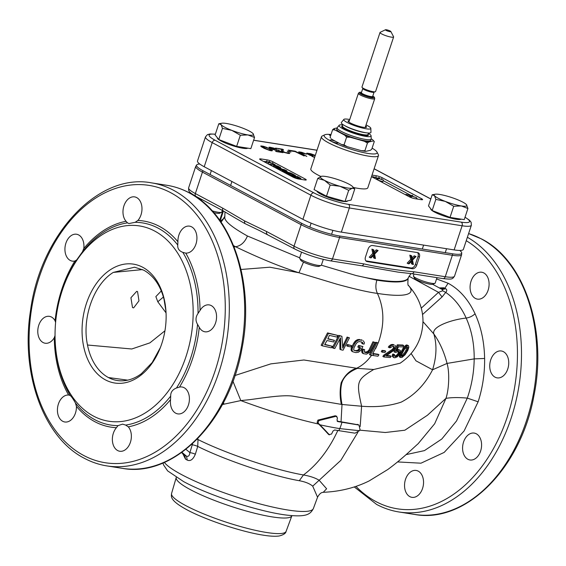 <?xml version="1.0" encoding="UTF-8"?>
<svg xmlns="http://www.w3.org/2000/svg" width="566" height="566" viewBox="0 0 566 566"><rect width="100%" height="100%" fill="white"/><g stroke="black" fill="none" stroke-linecap="round" stroke-linejoin="round"><path stroke-width="0.85" d="M197.081 439.315A4.302 2.476 163.5 0 1 198.015 439.563L197.718 446.418C225.296 460.165 272.02 475.956 299.301 480.718C305.279 481.822 309.751 483.633 312.715 486.159L317.561 497.224L313.373 508.53A79.042 13.28 18.3 0 1 263.056 504.745A79.042 13.28 18.3 0 1 182.408 475.037A79.042 13.28 18.3 0 1 181.799 474.718A79.042 13.28 18.3 0 1 164.373 462.401M187.24 460.087C190.367 461.502 193.07 459.55 195.341 454.236A4.302 0.828 -163.2 0 0 189.879 452.63C189.553 455.588 188.443 456.783 186.547 456.224L187.24 460.087L185.521 459.168L182.74 453.628M181.566 452.581L184.757 455.262L181.53 452.609M181.927 452.326L186.547 456.224L184.757 455.262L185.521 459.168M370.405 355.087L369.442 354.564L375.966 342.274L378.159 342.961L376.864 342.755L370.405 355.087L372.817 355.462A124.909 20.992 18.3 0 0 377.954 356.219L378.944 354.733A125.588 21.105 -161.7 0 1 373.801 353.976L372.676 353.8L378.159 342.961M375.598 348.698L378.484 342.232C384.647 324.573 384.286 308.293 377.402 293.407A103.444 17.383 18.3 0 0 377.458 293.414A103.444 17.383 18.3 0 0 408.56 285.54M241.038 269.473L269.89 267.209L298.961 272.762L336.614 284.125C348.507 287.394 365.99 291.929 377.402 293.407C375.569 289.417 375.392 285.009 376.871 280.17L356 275.5L321.361 265.185M400.141 363.188L373.702 369.492L357.422 368.381L303.928 359.99L270.852 363.86L234.925 375.52M222.417 404.506L240.819 400.579L249.259 399.723C265.829 397.523 284.309 394.537 293.605 396.299L341.319 404.372C339.798 397.106 339.756 389.889 341.199 382.708C344.92 375.046 350.057 370.221 356.594 368.254C362.339 365.586 367.412 361.158 371.812 354.946M333.303 348.217L332.327 347.694L338.765 335.348L341.914 336.31L339.678 335.836L333.303 348.217L334.789 348.529L340.52 337.817L340.888 349.774L343.053 350.205L349.448 337.838L348.005 337.555L342.755 348.175L341.914 336.31M342.77 346.088L347.1 337.067L349.448 337.838M340.888 349.774L339.918 349.257L339.826 339.437M347.609 346.286L346.675 345.784L347.382 344.489L351.613 345.621L348.309 344.984L347.609 346.286L350.906 346.923L351.613 345.621M351.861 351.274L351.274 350.616L351.168 348.352L353.75 343.095L355.54 340.789L358.059 339.48L362.275 340.265L358.964 339.961L356.446 341.27L354.663 343.583L352.109 348.854L352.236 351.125L352.823 351.79L351.861 351.274M362.275 340.265L361.384 339.791M362.714 343.887L361.808 343.399L361.943 342.55L362.848 343.031L362.714 343.887L364.065 344.128L364.433 342.727L363.301 340.746M361.497 341.878L361.943 342.55M353.835 350.248L355.887 350.623L357.945 350.156L359.82 347.382M358.71 347.51L357.783 347.015L358.611 345.444L362.919 346.534L359.53 345.932L358.71 347.51L360.747 347.871L358.894 350.658L356.835 351.125L354.026 350.34L353.651 349.703L354.012 347.793L356.056 343.845L357.599 342.076L359.559 341.553L362.403 342.366L361.568 341.921M364.355 352.087L367.249 351.748L368.975 350.078L372.937 341.779L375.138 342.472L373.836 342.26L369.909 350.573L368.197 352.25L366.195 352.752L364.596 352.201L364.249 351.585L364.645 349.689L363.308 349.463L362.608 351.861L363.4 353.658L362.438 353.149L361.66 351.359L362.382 348.96L364.645 349.689M322.125 345.784L321.141 345.26L327.523 332.886L337.676 335.412L328.45 333.381L322.125 345.784L331.308 347.793L332.292 346.3L324.651 344.63L327.007 340.52L333.65 341.977L334.449 340.385L327.806 338.935L329.362 335.397L337.025 337.081L337.676 335.412M327.926 338.666L334.449 340.385M324.813 344.369L332.292 346.3M375.966 342.274L376.864 342.755M372.81 355.462A48.697 33.592 -81 0 0 373.801 353.976M372.888 353.474A124.067 20.85 18.3 0 0 377.989 354.231L378.944 354.733M399.964 363.301L399.985 363.294C414.864 353.248 422.533 339.048 422.993 320.681C422.738 308.569 418.918 297.185 408.22 285.165L408.235 285.179M382.234 352.158L381.3 351.663L382.022 350.368A125.532 21.098 18.3 0 0 384.767 350.708L385.694 351.196A127.003 21.345 -161.7 0 1 382.949 350.856L382.234 352.158A126.621 21.282 18.3 0 0 384.979 352.498L385.694 351.196M383.691 355.2L384.654 355.71L383.819 356.948L382.849 356.424L383.691 355.2L392.486 349.25L393.596 347.673L393.313 346.243M389.238 347.666L388.318 347.184L388.991 346.116L391.163 344.616L392.556 344.461A126.727 21.296 18.3 0 0 393.278 344.531L394.191 345.012A128.164 21.536 -161.7 0 1 393.469 344.949L391.106 345.578L389.238 347.666A127.803 21.48 18.3 0 0 390.172 347.772L392.726 346.314A128.029 21.515 18.3 0 0 393.455 346.378L394.233 346.732L394.523 348.161L393.42 349.746L384.654 355.71M392.967 350.113L389.783 352.399M386.748 355.505A123.954 20.829 18.3 0 0 390.179 355.773L391.156 356.29A125.482 21.091 -161.7 0 1 386.153 355.865L394.643 349.838L395.875 347.142L395.153 345.38M394.962 352.307L394.014 351.804L397.282 344.821A126.727 21.296 18.3 0 0 402.737 345.005L403.685 345.508A128.164 21.536 -161.7 0 1 398.209 345.31L394.962 352.307A126.933 21.331 18.3 0 0 396.129 352.37L397.997 351.38A127.209 21.381 18.3 0 0 398.959 351.415L399.638 352.222L399.228 353.778L397.523 355.795L395.945 356.516A125.482 21.091 -161.7 0 1 394.983 356.488L394.332 355.696L394.629 354.67A126.183 21.204 -161.7 0 1 393.632 354.62L393.186 356.665L394.141 357.719A124.909 20.992 18.3 0 0 395.096 357.747L397.332 356.792L400.141 353.524L400.657 351.182L399.624 350.092A127.506 21.43 -161.7 0 1 398.662 350.057L396.49 351.047L398.492 346.739A128.029 21.515 18.3 0 0 403.126 346.887L403.685 345.508M396.773 349.788L397.714 349.555A126.055 21.183 18.3 0 0 398.676 349.583L400.282 350.375M393.504 357.443L392.203 356.141L392.663 354.104A124.683 20.956 18.3 0 0 393.66 354.153L394.629 354.67M394.424 355.972A123.954 20.829 18.3 0 0 394.948 355.986L396.533 355.264L397.94 353.764L398.492 351.182M400.466 357.471L399.433 356.913L399.334 355.49L403.24 347.998L405.843 345.232L406.784 344.913L408.461 345.663L406.805 345.748L405.758 346.59L402.879 350.658L400.346 356.028L400.466 357.471L402.101 357.372L405.065 354.804L407.824 350.404L408.836 347.234L408.461 345.663M299.676 257.806L247.434 236.001C244.859 242.213 240.918 245.807 235.619 246.769C259.49 258.23 280.609 266.897 298.961 272.762L303.489 262.108M224.999 211.861L224.787 217.061C224.186 220.903 231.713 227.199 247.377 235.965A96.715 16.251 18.3 0 0 247.434 236.001M235.223 217.995L244.88 223.549L259.78 230.723M196.827 164.727A28.272 4.754 -161.7 0 0 203.159 170.819L301.855 223.393A28.272 4.754 -161.7 0 0 339.784 236.015A2.865 1.974 99 0 1 339.586 237.487L332.49 258.938L363.761 263.876A2.865 1.974 -81 0 1 361.547 265.751L398.11 272.133L411.744 273.668L443.015 278.599A2.865 1.974 -81 0 0 445.258 276.724L452.354 255.273L339.586 237.487A28.654 4.818 -161.7 0 1 301.133 224.695L202.444 172.114A28.654 4.818 -161.7 0 1 195.737 166.347L196.827 164.727A28.272 4.754 -161.7 0 1 199.805 164.055M339.784 236.015L452.552 253.801A28.272 4.754 -161.7 0 0 461.707 252.761A28.272 4.754 -161.7 0 0 459.719 250.441M363.761 263.876C380.019 267.562 396.759 270.201 413.987 271.793A2.865 1.974 99 0 1 411.772 273.675M233.581 245.672L235.619 246.769L234.083 246.91M55.602 322.478L55.079 320.816A13.612 9.381 -81 0 0 49.405 316.344A13.612 9.381 -81 0 0 44.233 317.568A13.612 9.381 -81 0 0 37.788 332.037A13.612 9.381 -81 0 0 45.16 343.229A13.612 9.381 -81 0 0 50.332 342.005A13.612 9.381 -81 0 0 54.294 337.704L55.044 335.475M54.294 337.704A104.342 71.932 -81 0 0 68.599 395.04A13.612 9.381 -81 0 0 58.404 403.997A13.612 9.381 -81 0 0 64.807 421.981A13.612 9.381 -81 0 0 75.455 413.081A13.612 9.381 -81 0 0 76.431 406.381L75.405 402.935C73.205 399.037 71.514 396.589 70.34 395.599L69.024 395.089M116.426 427.691A13.612 9.381 -81 0 0 112.86 443.603A13.612 9.381 -81 0 0 119.744 451.251A13.612 9.381 -81 0 0 128.921 445.64A13.612 9.381 -81 0 0 130.873 432.007A13.612 9.381 -81 0 0 128.291 426.842L125.673 425.08L122.581 424.139L118.004 425.632L116.426 427.691A104.342 71.932 -81 0 1 95.498 422.045A104.342 71.932 -81 0 1 76.431 406.381M170.55 399.638A13.612 9.381 -81 0 0 175.701 413.187A13.612 9.381 -81 0 0 177.788 413.887A13.612 9.381 -81 0 0 188.867 403.466A13.612 9.381 -81 0 0 184.127 387.71A13.612 9.381 -81 0 0 182.033 387.002A13.612 9.381 -81 0 0 179.493 387.094L176.472 388C172.481 389.585 170.557 392.288 170.691 396.108L170.55 399.638A104.342 71.932 -81 0 1 128.291 426.842M199.267 327.318A13.612 9.381 -81 0 0 204.942 331.789A13.612 9.381 -81 0 0 210.113 330.558A13.612 9.381 -81 0 0 216.559 316.09A13.612 9.381 -81 0 0 209.187 304.897A13.612 9.381 -81 0 0 204.015 306.121A13.612 9.381 -81 0 0 200.053 310.43L198.043 313.408C195.518 317.087 195.348 320.731 197.534 324.332L199.267 327.318A104.342 71.932 -81 0 1 179.493 387.094M200.053 310.43A104.342 71.932 -81 0 0 185.747 253.094A13.612 9.381 -81 0 0 195.942 244.13A13.612 9.381 -81 0 0 189.539 226.145A13.612 9.381 -81 0 0 178.891 235.053A13.612 9.381 -81 0 0 177.922 241.753L177.745 245.007C177.427 248.509 179.111 250.957 182.804 252.337L185.273 253.03M137.92 220.443A13.612 9.381 -81 0 0 141.486 204.531A13.612 9.381 -81 0 0 134.602 196.883A13.612 9.381 -81 0 0 125.426 202.487A13.612 9.381 -81 0 0 123.473 216.12A13.612 9.381 -81 0 0 126.055 221.292L127.47 222.855L128.956 223.549L135.14 222.311L137.92 220.443A104.342 71.932 -81 0 1 158.855 226.089A104.342 71.932 -81 0 1 177.922 241.753M83.796 248.495A13.612 9.381 -81 0 0 78.646 234.947A13.612 9.381 -81 0 0 76.559 234.239A13.612 9.381 -81 0 0 65.479 244.661A13.612 9.381 -81 0 0 70.226 260.424A13.612 9.381 -81 0 0 72.314 261.131A13.612 9.381 -81 0 0 74.853 261.032L76.672 259.943L82.452 251.828L83.796 248.495A104.342 71.932 -81 0 1 126.055 221.292M93.496 416.102A98.859 68.153 99 0 1 55.305 343.47A98.859 68.153 99 0 1 64.765 283.481A98.859 68.153 99 0 1 154.695 231.055A98.859 68.153 99 0 1 186.009 356.559A98.859 68.153 99 0 1 93.496 416.102M142.724 267.265A60.173 41.481 -81 0 0 86.414 303.503A60.173 41.481 -81 0 0 105.474 379.899A60.173 41.481 -81 0 0 160.213 347.984A60.173 41.481 -81 0 0 165.972 311.477A60.173 41.481 -81 0 0 142.724 267.265M164.954 330.799L149.877 342.876L131.772 348.989L87.504 345.019C81.66 318.311 93.715 284.231 113.299 272.409L134.566 267.194L143.877 270.251C153.768 275.868 160.496 285.604 164.062 299.456L165.944 311.194M160.383 347.552L152.162 362.587L141.351 373.709A57.308 39.507 99 0 1 117.233 380.508A57.308 39.507 99 0 1 108.41 377.536A57.308 39.507 99 0 1 87.497 345.019M108.417 377.536L127.69 380.161M161.282 290.959L155.862 296.598L157.801 301.777L166.05 312.864M133.626 307.883L138.974 300.85L137.538 291.568L136.675 291.37L130.923 297.744L132.508 307.557L133.626 307.883M442.704 290.754L438.501 292.339L442.081 296.938L445.704 292.417L442.704 290.754L442.251 289.53L432.728 284.33L442.251 289.53L445.725 288.731C447.112 289.65 447.105 290.882 445.704 292.417C454.279 298.261 461.099 306.814 466.172 318.071C471.62 330.211 474.294 343.817 474.195 358.886C474.004 372.308 471.704 385.382 467.304 398.11L478.136 401.796L464.092 430.995L444.161 452.418L420.97 463.193L397.58 461.927M436.563 278.925L448.095 283.233C459.429 289.375 468.422 299.563 475.058 313.79C481.079 326.985 484.263 341.878 484.616 358.462C484.786 373.418 482.628 387.859 478.136 401.796M423.05 478.093A13.612 9.381 -81 0 0 416.159 470.445A13.612 9.381 -81 0 0 406.982 476.056A13.612 9.381 -81 0 0 405.037 489.689A13.612 9.381 -81 0 0 411.921 497.337A13.612 9.381 -81 0 0 421.097 491.727A13.612 9.381 -81 0 0 423.05 478.093M476.296 433.789A13.612 9.381 -81 0 0 474.209 433.082A13.612 9.381 -81 0 0 463.13 443.511A13.612 9.381 -81 0 0 467.87 459.267A13.612 9.381 -81 0 0 469.964 459.974A13.612 9.381 -81 0 0 481.043 449.553A13.612 9.381 -81 0 0 476.296 433.789M496.191 352.208A13.612 9.381 -81 0 0 489.746 366.676A13.612 9.381 -81 0 0 497.118 377.869A13.612 9.381 -81 0 0 502.29 376.645A13.612 9.381 -81 0 0 508.735 362.176A13.612 9.381 -81 0 0 501.356 350.984A13.612 9.381 -81 0 0 496.191 352.208M471.068 281.132A13.612 9.381 -81 0 0 477.471 299.124A13.612 9.381 -81 0 0 488.118 290.216A13.612 9.381 -81 0 0 481.716 272.232A13.612 9.381 -81 0 0 471.068 281.132M359.743 430.174L385.333 432.502L404.839 430.224L427.429 415.253L445.966 398.365C451.505 397.424 458.623 397.339 467.304 398.11L456.543 420.955L441.805 439.011L424.443 450.607L406.077 454.632M445.725 288.731L443.985 287.804L439.294 287.91M440.461 288.575L443.985 287.804M422.526 314.533L442.081 296.938M422.993 321.693L433.839 333.961C439.768 342.331 444.168 352.151 447.048 363.422C449.715 372.195 449.036 389.203 445.966 398.365L434.667 423.743L418.125 443.737C412.671 448.463 402.122 459.005 387.816 469.497L369.173 480.909C352.024 489.42 335.447 491.783 323.243 492.307L326.61 488.762L319.146 480.258L340.874 460.307L357.896 432.29M411.135 353.538L415.975 360.825L432.58 369.775C436.612 356.721 437.037 344.786 433.839 333.961C431.214 326.377 452.934 319.351 466.172 318.071C469.582 317.568 472.546 316.139 475.058 313.79M408.963 276.208L438.501 292.339L421.238 308.173M197.746 438.636A110.497 77.86 -62 0 0 198.015 439.563C226.598 453.826 275.14 470.12 303.454 474.959C310.012 476.105 315.248 477.874 319.146 480.258L312.715 486.159M328.945 434.603L331.563 434.037A112.125 77.294 99 0 0 332.999 431.044L334.655 429.969A111.184 18.685 18.3 0 0 338.85 430.662L355.016 433.181L359.431 430.691L360.026 429.573L358.964 425.045L341.949 422.25A111.615 18.756 -161.7 0 1 337.753 421.55L337.513 421.472M337.301 421.309L337.753 421.55L337.025 419.972L337.449 417.878L336.169 416.265L318.849 420.602L318.028 422.936L319.889 424.79A109.747 18.975 -141.9 0 1 329.412 434.851L328.69 434.518M328.492 434.363A108.283 18.72 -141.9 0 0 318.736 424.075L317.094 422.441L317.922 420.113L335.242 415.769L336.855 416.321L335.242 415.769M337.159 421.125A110.172 18.515 18.3 0 0 341.043 421.769L358.228 424.811M358.964 425.045L357.33 424.33M360.181 426.516L361.603 406.232C376.248 407.4 389.443 406.034 401.202 402.129C414.581 395.231 425.038 384.448 432.58 369.775L447.048 363.422L474.195 358.886L484.616 358.462M357.422 368.381C349.01 371.777 343.81 376.631 341.836 382.927C340.343 388.842 340.399 396.023 342.013 404.478L361.603 406.232C356.127 381.569 356.7 379.843 373.702 369.492M232.916 381.201L240.819 400.579A110.073 18.501 18.3 0 0 318.736 424.075M223.478 402.511L223.91 404.251M338.85 430.662A112.351 77.457 -81 0 0 339.756 428.603A32.234 22.223 -81 0 0 341.949 422.25M359.431 430.691L339.756 428.603A111.495 18.735 18.3 0 1 319.889 424.79M412.317 268.709L367.207 261.598A4.302 3.028 118 0 1 366.513 261.365A4.302 3.028 118 0 1 365.459 257.084L368.119 249.04A4.302 3.028 118 0 1 372.527 245.502L417.637 252.62A4.302 3.028 118 0 1 418.324 252.846A4.302 3.028 118 0 1 419.378 257.127L416.718 265.171A4.302 3.028 118 0 1 412.317 268.709L410.966 267.994L365.905 260.884M417.588 252.613A4.302 3.028 -62 0 1 418.033 256.412L415.373 264.456A4.302 3.028 -62 0 1 410.966 267.994M374.678 258.443L373.956 254.905L371.084 257.877L370.32 257.749L373.857 253.985L372.98 249.705L373.744 249.825L374.466 253.363L377.338 250.391L376.256 249.818L378.102 250.519L374.621 254.113L375.442 258.563L373.595 257.87L373.164 255.726M376.256 249.818L374.183 251.969M372.98 249.705L371.904 249.132L373.744 249.825M371.904 249.132L372.775 253.412L369.244 257.176L370.32 257.749M412.607 264.421L411.885 260.891L409.02 263.855L408.249 263.735L411.786 259.971L410.909 255.69L411.68 255.811L412.395 259.348L415.267 256.377L414.192 255.804L416.038 256.497L412.557 260.091L413.378 264.541L411.532 263.848L411.093 261.711M414.192 255.804L412.112 257.954M410.909 255.69L409.834 255.117L411.68 255.811M409.834 255.117L410.711 259.398L407.173 263.162L408.249 263.735M373.857 253.985L372.775 253.412M377.338 250.391L378.102 250.519M411.786 259.971L410.711 259.398M415.267 256.377L416.038 256.497M382.022 350.368L382.949 350.856M392.486 349.25L393.42 349.746M393.349 348.21L394.276 348.706M393.596 347.673L394.523 348.161M393.611 346.831L394.53 347.319M388.991 346.116L389.903 346.604M390.2 345.097L391.106 345.578M391.163 344.616L392.075 345.104M392.556 344.461L393.469 344.949M393.278 344.531L394.191 345.012M383.819 356.948A124.909 20.992 18.3 0 0 390.321 357.521L391.156 356.29M397.282 344.821L398.209 345.31M397.049 349.937L397.721 350.29M397.714 349.555L398.662 350.057M398.676 349.583L399.624 350.092M392.203 356.141L393.186 356.665M392.365 355.123L393.342 355.646M392.663 354.104L393.632 354.62M394.948 355.986L395.945 356.516M395.74 355.752L396.738 356.283M396.533 355.264L397.523 355.795M397.318 354.521L398.308 355.045M397.94 353.764L398.924 354.288M398.252 353.255L399.228 353.778M398.542 352.484L399.518 353.007M398.669 351.705L399.638 352.222M398.931 351.415L399.455 351.691M400.636 352.476L401.627 353.007M401.91 350.135L402.879 350.658M402.716 348.805L403.678 349.321M403.24 347.998L404.202 348.514M404.011 346.908L404.98 347.425M404.796 346.081L405.758 346.59M405.843 345.232L406.805 345.748M406.784 344.913L407.753 345.437M399.256 356.212L400.282 356.764M399.334 355.49L400.346 356.028M399.702 354.507L400.7 355.038M400.028 353.75L401.025 354.281M404.407 349.307L407.195 346.809L407.923 347.566L407.711 349.144L405.023 354.09L401.98 356.453L401.365 355.759L401.747 354.266L404.407 349.307M400.947 355.901L402.511 355.087L405.044 352.01L406.713 348.614L406.777 346.526M406.94 347.043L407.923 347.566M406.713 348.614L407.711 349.144M406.041 350.191L407.046 350.729M405.044 352.01L406.055 352.547M403.997 353.545L405.023 354.09M402.511 355.087L403.544 355.639M401.782 355.611L402.815 356.163M401.443 356.163L401.98 356.453M338.765 335.348L339.678 335.836M347.1 337.067L348.005 337.555M347.382 344.489L348.309 344.984M352.823 351.79L355.851 352.618L358.384 352.236L360.775 350.425L362.919 346.534M351.274 350.616L352.236 351.125M351.005 349.448L351.953 349.951M351.168 348.352L352.109 348.854M351.691 347.036L352.625 347.531M353.75 343.095L354.663 343.583M354.599 341.793L355.512 342.274M355.54 340.789L356.446 341.27M356.92 339.862L357.825 340.343M358.059 339.48L358.964 339.961M359.325 339.409L360.217 339.89M362.848 343.031L362.403 342.366M355.887 350.623L356.835 351.125M356.955 350.531L357.903 351.04M357.945 350.156L358.894 350.658M358.639 349.434L359.58 349.937M358.611 345.444L359.53 345.932M362.382 348.96L363.308 349.463M365.233 352.243L366.195 352.752M366.28 352.137L367.228 352.646M367.249 351.748L368.197 352.25M368.155 351.062L369.096 351.557M368.975 350.078L369.909 350.573M372.937 341.779L373.836 342.26M363.4 353.658L366.471 354.175L370.242 352.024L375.138 342.472M361.886 352.505L362.848 353.014M361.66 351.359L362.608 351.861M361.844 350.276L362.785 350.779M327.523 332.886L328.45 333.381M302.909 219.332L310.89 195.192L212.2 142.611A28.654 4.818 -161.7 0 1 205.493 136.852L197.513 160.985A28.654 4.818 18.3 0 0 204.213 166.751L302.909 219.332A28.654 4.818 18.3 0 0 341.355 232.124L454.13 249.91A28.654 4.818 18.3 0 0 463.384 249.344L471.372 225.211A28.654 4.818 -161.7 0 1 462.111 225.77A2.865 1.974 -81 0 0 461.198 222.134A25.788 4.337 -161.7 0 0 465.019 217.28M353.417 187.48A30.019 5.044 18.3 0 0 358.122 188.365A30.019 5.044 18.3 0 0 367.822 187.778L378.47 155.593A30.019 5.044 -161.7 0 1 368.763 156.181A30.019 5.044 -161.7 0 1 337.449 146.927A30.019 5.044 -161.7 0 1 321.46 136.739A30.019 5.044 -161.7 0 1 322.146 136.059L324.799 134.772A27.875 4.684 -161.7 0 1 331.018 134.559M321.46 136.739L310.819 168.923A30.019 5.044 18.3 0 0 320.795 176.451M372.018 175.092L376.348 175.778A4.302 0.722 18.3 0 1 382.114 177.696L421.592 198.73A4.302 0.722 18.3 0 1 422.597 199.593A4.302 0.722 18.3 0 1 421.21 199.678L415.062 198.708A4.302 0.722 18.3 0 1 409.289 196.791L371.501 176.656M261.018 158.933L267.166 159.902A4.302 0.722 18.3 0 1 272.939 161.819L305.237 179.033A4.302 0.722 18.3 0 1 306.241 179.896A4.302 0.722 18.3 0 1 304.855 179.981L298.699 179.012A4.302 0.722 18.3 0 1 292.933 177.087L260.636 159.881A4.302 0.722 18.3 0 1 259.631 159.018A4.302 0.722 18.3 0 1 261.018 158.933L260.693 159.916M315.29 155.388L310.727 153.719L306.687 153.23L310.118 155.417L313.005 155.869L310.126 154.985L308.222 153.895L308.994 153.803L315.177 155.728M314.71 157.143L311.838 156.329L314.618 157.426M298.615 151.957L299.754 153.068L306.822 156.4L300.15 152.622L306.673 154.157L301.692 152.296L298.615 151.957M289.389 150.712L288.243 150.103L295.162 151.193L304.133 155.975L295.155 151.624L289.389 150.712M288.214 151.674L287.259 151.164L290.903 152.098L288.214 151.674M282.823 151.398L283.432 149.7L282.476 149.191L275.557 148.101L281.889 149.459L281.288 150.938L283.382 152.197L288.179 153.457L289.721 153.485L289.155 152.827L285.497 152.608L282.823 151.398L282.66 151.872M274.751 149.764L270.159 147.825L276.307 149.077L273.817 148.115L269.982 147.224L268.822 147.33L269.006 147.641L273.024 149.566L278.019 150.351L281.076 151.978L275.5 151.101L276.456 151.61L282.986 152.643L278.026 149.997L274.659 150.047M267.272 147.584L263.445 146.261L260.749 146.056L263.982 148.285L269.727 150.478L272.034 150.839L272.43 150.471L267.194 147.825M372.095 148.143A27.875 4.684 -161.7 0 1 376.956 152.021L378.321 154.638A30.019 5.044 -161.7 0 1 378.47 155.593M376.956 152.021A27.875 4.684 -161.7 0 1 368.084 153.457A27.875 4.684 -161.7 0 1 337.018 144.019A27.875 4.684 -161.7 0 1 324.799 134.772M335.348 141.203A4.443 0.743 18.3 0 0 329.879 140.29A4.443 0.743 18.3 0 0 330.891 141.04A4.443 0.743 18.3 0 0 335.1 142.632A4.443 0.743 18.3 0 0 338.185 143.042A4.443 0.743 18.3 0 0 338.235 142.738M330.983 134.666A4.443 0.743 18.3 0 0 330.19 134.552A4.443 0.743 18.3 0 0 329.285 134.85A4.443 0.743 18.3 0 0 330.615 135.755M383.189 180.632L411.333 195.624M416.385 198.319L417.977 199.168M378.173 180.207L382.864 181.615L383.394 180.002L378.35 178.495L377.84 180.03M378.35 178.495L377.246 179.033L376.567 178.672L377.487 178.233L372.753 176.642L377.671 178.134L378.909 177.611L379.581 177.972L379.362 178.63M379.581 177.972L378.661 178.417L383.394 180.002M377.246 179.033L377.055 179.613M376.567 178.672L376.376 179.252M373.433 177.002L373.242 177.583M372.753 176.642L372.562 177.222M412.777 195.659L411.864 196.105L416.59 197.69L411.546 196.176L410.442 196.72L409.77 196.36L410.683 195.914L405.956 194.329L410.874 195.822L412.105 195.298L412.777 195.659L412.564 196.317M416.59 197.69L416.194 198.885M411.546 196.176L411.079 197.584M410.442 196.72L410.265 197.251M409.77 196.36L409.579 196.933M406.629 194.69L406.438 195.263M405.956 194.329L405.765 194.909M263.586 161.452L264.867 161.657M280.396 168.166L281.394 168.696M286.679 171.512L287.677 172.043M300.68 178.969L301.621 179.472M268.348 163.991L269.996 164.48M273.541 163.772L264.923 161.487L268.065 161.982L269.282 161.501L269.954 161.855L268.921 162.244L272.869 163.411L273.541 163.772L273.222 164.727L274.439 164.246L275.111 164.607L274.906 165.237M268.737 162.336L268.213 163.921M265.596 161.841L265.404 162.421M264.923 161.487L264.732 162.067M269.954 161.855L269.741 162.484M275.111 164.607L274.085 164.989L278.026 166.163L278.592 166.836M278.698 166.517L273.894 165.088L273.576 166.05M273.894 165.088L270.753 164.593L270.562 165.173M270.753 164.593L270.081 164.232L269.89 164.812M270.081 164.232L273.222 164.727M276.583 167.699L275.692 167.225L278.96 167.147L273.449 166.029L279.597 166.998L280.609 167.536L276.795 167.564L284.981 169.864L278.826 168.894L283 169.298L276.583 167.699L276.392 168.279M278.154 168.534L277.963 169.114M275.692 167.225L275.5 167.798M274.121 166.383L273.93 166.963M273.449 166.029L273.258 166.602M280.609 167.536L280.312 168.427M278.826 168.894L278.635 169.475M282.866 171.045L281.967 170.564L285.243 170.493L279.724 169.376L285.88 170.345L286.884 170.882L283.071 170.911L291.264 173.21L285.108 172.241L289.283 172.644L282.866 171.045L282.675 171.625M284.436 171.88L284.245 172.46M281.967 170.564L281.776 171.144M280.396 169.729L280.205 170.309M279.724 169.376L279.533 169.949M286.884 170.882L286.594 171.774M285.108 172.241L284.917 172.821M295.466 175.601L291.073 175.071L286.007 172.715L292.155 173.691L295.282 175.403L295.268 176.196M295.388 175.757L295.247 176.196M295.091 175.793L294.971 176.153M291.823 175.276L291.702 175.637M291.073 175.071L290.783 175.941M290.103 174.752L289.87 175.453M289.389 174.47L289.184 175.092M288.695 174.151L288.504 174.731M286.007 172.715L285.816 173.295M294.065 175L292.049 173.925L287.464 173.203L290.662 174.76L293.874 175.389L294.454 175.354L294.065 175L293.931 175.396M292.049 173.925L291.681 175.028M300.85 178.467L296.457 177.943L291.391 175.587L297.539 176.557L300.666 178.269L300.574 179.302M300.772 178.623L300.553 179.302M300.475 178.658L300.277 179.259M299.93 178.615L299.747 179.174M297.971 178.304L297.794 178.828M297.207 178.141L297.037 178.637M296.457 177.943L296.294 178.424M295.487 177.618L295.325 178.106M294.773 177.342L294.61 177.837M294.079 177.024L293.91 177.554M291.391 175.587L291.2 176.168M299.449 177.865L297.426 176.79L292.848 176.068L296.046 177.625L299.258 178.255L299.839 178.226L299.449 177.865L299.315 178.262M297.426 176.79L297.065 177.894M308.081 154.327L308.222 153.895M308.477 154.539L308.604 154.171M310.005 155.353L310.126 154.985M311.725 155.671L311.859 155.261M306.906 153.662L307.076 153.145M307.564 154.051L307.847 153.195M309.446 153.874L309.581 153.471M298.82 152.431L299.004 151.872M299.456 152.877L299.775 151.921M300.39 152.516L300.546 152.042M299.966 153.174L300.15 152.622M300.192 153.301L300.334 152.87M300.787 153.612L300.907 153.244M295.028 151.603L295.162 151.193M288.052 153.436L288.186 153.032M288.2 153.464L288.384 152.919M288.922 153.528L289.155 152.827M281.366 151.044L281.889 149.459M281.472 150.726L281.946 150.804L282.476 149.191M281.946 150.804L282.858 151.292M276.35 150.372L276.484 149.969M276.477 150.393L276.682 149.785M277.892 150.4L278.026 149.997M269.048 147.669L269.211 147.174M269.678 148.143L269.982 147.224M270.003 148.313L270.159 147.825M270.23 148.434L270.35 148.066M270.767 149.785L270.902 149.374M271.362 150.782L271.666 149.849M271.814 150.825L272.048 150.124M260.954 146.46L261.138 145.901M261.747 147.04L262.1 145.978M269.756 149.12L270.888 150.301L268.008 149.707L262.086 146.552L265.164 147.033L269.756 149.12M270.902 150.726L271.086 150.188M270.76 150.69L270.888 150.301M262.341 147.408L262.468 147.04M261.895 147.132L262.086 146.552M349.109 121.372A9.169 1.542 18.3 0 0 348.847 121.414A9.169 1.542 18.3 0 0 348.401 121.69M349.364 120.615A9.742 1.634 18.3 0 0 348.507 120.678A9.742 1.634 18.3 0 0 348.076 121.294A9.742 1.634 18.3 0 0 354.295 124.718A9.742 1.634 18.3 0 0 366.046 127.407A9.742 1.634 18.3 0 0 366.308 127.322A9.742 1.634 18.3 0 0 365.686 126.013M365.813 127.449A9.169 1.542 18.3 0 0 365.431 126.77M332.037 139.441L331.457 138.903A20.772 3.488 18.3 0 0 332.037 139.441L341.539 144.5A20.772 3.488 18.3 0 0 347.128 146.644L361.271 150.655A20.772 3.488 18.3 0 0 365.714 151.363L370.362 150.308L371.742 149.219L374.289 141.521L372.902 140.021A20.772 3.488 -161.7 0 1 373.468 140.927L374.289 141.521M371.204 138.889L372.322 139.484A20.772 3.488 -161.7 0 1 372.902 140.021M365.714 151.363L364.893 150.761L367.44 143.064L368.82 141.974L373.468 140.927M364.893 150.761L361.271 150.655M347.128 146.644L344.057 144.854L346.604 137.156L350.227 137.262A20.772 3.488 -161.7 0 1 344.637 135.118L335.143 130.06A20.772 3.488 -161.7 0 1 333.997 128.616L332.617 129.706L335.143 130.06M368.82 141.974A20.772 3.488 -161.7 0 1 364.377 141.274L350.227 137.262M364.377 141.274L367.44 143.064M344.057 144.854L341.539 144.5M330.735 138.132L330.07 137.404L332.617 129.706M344.637 135.118L346.604 137.156M337.138 127.902L333.997 128.616M337.173 127.803L336.728 129.147A17.907 3.007 18.3 0 0 348.239 136.01A17.907 3.007 18.3 0 0 370.737 140.389L371.176 139.052A17.907 3.007 -161.7 0 1 348.684 134.666A17.907 3.007 -161.7 0 1 337.173 127.803A17.907 3.007 -161.7 0 1 337.265 127.64L339.133 125.291A16.867 2.837 -161.7 0 1 342.812 124.895M368.381 133.357A16.867 2.837 -161.7 0 1 371.098 135.868L371.204 138.861A17.907 3.007 -161.7 0 1 371.176 139.052M371.098 135.868A16.867 2.837 -161.7 0 1 349.894 131.913A16.867 2.837 -161.7 0 1 339.133 125.291M343.817 119.433L341.383 122.482A15.615 2.625 18.3 0 0 351.337 128.609A15.615 2.625 18.3 0 0 370.971 132.267L370.836 128.369A14.256 2.398 -161.7 0 1 352.908 125.029A14.256 2.398 -161.7 0 1 343.817 119.433A14.256 2.398 -161.7 0 1 349.717 119.525M366.039 124.923A14.256 2.398 -161.7 0 1 370.836 128.369M372.789 96.086A8.023 1.351 -161.7 0 1 374.48 97.458L374.72 98.562A8.596 1.443 -161.7 0 1 374.713 98.703A8.596 1.443 -161.7 0 1 371.933 98.873A8.596 1.443 -161.7 0 1 360.4 95.038A8.596 1.443 -161.7 0 1 358.391 93.305A8.596 1.443 -161.7 0 1 358.476 93.185L359.318 92.449A8.023 1.351 -161.7 0 1 361.497 92.35M374.48 97.458A8.023 1.351 -161.7 0 1 371.883 97.755A8.023 1.351 -161.7 0 1 361.115 94.175A8.023 1.351 -161.7 0 1 359.318 92.449M380.012 32.488L361.964 87.065A7.167 1.203 18.3 0 0 362.155 87.504A7.167 1.203 18.3 0 0 363.641 88.501A7.167 1.203 18.3 0 0 375.152 91.798A7.167 1.203 18.3 0 0 375.569 91.565L393.618 36.988A7.167 1.203 -161.7 0 1 389.033 36.648A7.167 1.203 -161.7 0 1 381.689 33.932A7.167 1.203 -161.7 0 1 380.012 32.488A7.167 1.203 -161.7 0 1 380.175 32.326L385.488 29.75A2.865 0.481 -161.7 0 1 387.484 30.012A2.865 0.481 -161.7 0 1 390.193 31.038A2.865 0.481 -161.7 0 1 390.851 31.526A2.865 0.481 -161.7 0 1 389.252 31.533A2.865 0.481 -161.7 0 1 386.097 30.394A2.865 0.481 -161.7 0 1 385.488 29.75M390.851 31.526L393.582 36.762A7.167 1.203 -161.7 0 1 393.618 36.988M414.036 274.029L413.435 275.847A11.461 1.924 18.3 0 0 413.491 276.208L414.482 278.097A9.912 1.663 18.3 0 0 420.446 281.444A9.912 1.663 18.3 0 0 430.047 284.203A9.912 1.663 18.3 0 0 433.025 284.231L434.943 283.304A11.461 1.924 18.3 0 0 435.204 283.042L436.987 277.651M413.491 276.208A11.461 1.924 18.3 0 0 420.397 280.078A11.461 1.924 18.3 0 0 431.497 283.269A11.461 1.924 18.3 0 0 434.943 283.304M430.733 208.741L430.719 208.79A16.11 2.71 18.3 0 0 439.301 214.259A16.11 2.71 18.3 0 0 456.104 219.226A16.11 2.71 18.3 0 0 461.141 219.148M453.713 206.257L445.258 201.39L435.848 199.395L434.49 195.652L432.183 194.782L428.497 205.925L432.162 210.538L450.034 217.394L464.233 219.636L467.919 208.493L461.297 205.939L453.713 206.257L450.034 217.394M466.405 204.567L466.391 204.552A17.192 2.887 -161.7 0 1 466.561 204.75A17.192 2.887 -161.7 0 1 461.297 205.939A17.192 2.887 -161.7 0 1 445.258 201.39A17.192 2.887 -161.7 0 1 434.49 195.652A17.192 2.887 -161.7 0 1 435.197 194.237A17.192 2.887 -161.7 0 1 439.761 194.463A17.192 2.887 -161.7 0 1 455.8 199.013A17.192 2.887 -161.7 0 1 466.391 204.552L467.919 208.493M435.848 199.395L432.162 210.538M432.183 194.782L435.197 194.237M301.529 252.195L299.64 257.898A11.461 1.924 18.3 0 0 299.697 258.266L300.688 260.155A9.912 1.663 18.3 0 0 302.952 261.832A9.912 1.663 18.3 0 0 312.34 265.383A9.912 1.663 18.3 0 0 319.231 266.282L321.141 265.355A11.461 1.924 18.3 0 0 321.41 265.093L323.292 259.391M299.697 258.266A11.461 1.924 18.3 0 0 302.322 260.204A11.461 1.924 18.3 0 0 313.182 264.315A11.461 1.924 18.3 0 0 321.141 265.355M316.91 191.096A16.11 2.71 18.3 0 0 320.689 194.088A16.11 2.71 18.3 0 0 337.209 200.194A16.11 2.71 18.3 0 0 347.517 200.965L347.538 200.88M326.49 196.204L345.005 201.454L351.09 200.081L354.776 188.945L352.208 188.188L348.691 190.31L339.904 186.249L330.169 185.061L326.49 196.204L314.052 189.582L317.738 178.439L321.438 176.281M348.691 190.31L345.005 201.454M330.169 185.061L324.431 180.313L317.738 178.439M352.597 186.603A17.192 2.887 -161.7 0 1 352.208 188.188A17.192 2.887 -161.7 0 1 339.904 186.249A17.192 2.887 -161.7 0 1 324.431 180.313A17.192 2.887 -161.7 0 1 321.255 176.316A17.192 2.887 -161.7 0 1 321.403 176.288A17.192 2.887 -161.7 0 1 333.558 178.255A17.192 2.887 -161.7 0 1 349.038 184.191A17.192 2.887 -161.7 0 1 352.597 186.603L354.776 188.945M213.693 212.575A9.912 1.663 18.3 0 0 216.658 213.198A9.912 1.663 18.3 0 0 219.636 213.226L221.554 212.3A11.461 1.924 18.3 0 0 221.815 212.038L222.346 210.432M212.158 210.842A11.461 1.924 18.3 0 0 218.108 212.264A11.461 1.924 18.3 0 0 221.554 212.3M217.351 137.736L217.33 137.786A16.11 2.71 18.3 0 0 225.912 143.255A16.11 2.71 18.3 0 0 242.715 148.221A16.11 2.71 18.3 0 0 247.752 148.143M240.331 135.246L231.869 130.385L222.459 128.39L221.101 124.647L218.794 123.777L215.115 134.913L218.773 139.533L236.645 146.389L250.851 148.632L254.537 137.488L247.908 134.934L240.331 135.246L236.645 146.389M222.459 128.39L218.773 139.533M218.794 123.777L221.815 123.225A17.192 2.887 -161.7 0 1 226.372 123.459A17.192 2.887 -161.7 0 1 242.411 128.008A17.192 2.887 -161.7 0 1 253.002 133.541L254.537 137.488M253.016 133.562L253.002 133.541A17.192 2.887 -161.7 0 1 253.179 133.746A17.192 2.887 -161.7 0 1 247.908 134.934A17.192 2.887 -161.7 0 1 231.869 130.385A17.192 2.887 -161.7 0 1 221.101 124.647A17.192 2.887 -161.7 0 1 221.815 123.225M299.301 480.718L303.454 474.959A110.922 76.46 -81 0 0 337.796 430.493M192.504 443.723A7.132 5.023 -62 0 1 192.242 444.812A4.302 0.828 -163.2 0 1 197.718 446.418L195.341 454.236M376.871 280.17A96.708 16.251 18.3 0 0 408.136 278.274C407.676 283.382 407.838 285.837 408.624 285.632M408.136 278.274L408.298 277.772A96.708 16.251 -161.7 0 1 356 275.5M203.159 170.819A2.865 2.016 118 0 0 202.444 172.114L195.348 193.565L222.714 208.147L244.378 220.818L244.88 223.549M267.35 234.402A2.865 2.016 118 0 1 266.671 231.565L294.037 246.146A28.654 4.818 18.3 0 0 332.49 258.938A2.865 1.974 99 0 1 330.247 260.813C317.767 258.492 305.93 254.551 294.745 248.998A2.865 2.016 -62 0 1 294.037 246.146L301.133 224.695A2.865 2.016 -62 0 1 301.855 223.393M413.987 271.793L445.258 276.724A28.654 4.818 18.3 0 0 454.519 276.166L461.615 254.714A28.654 4.818 -161.7 0 1 452.354 255.273A2.865 1.974 -81 0 0 452.552 253.801M266.671 231.565L244.378 220.818M223.393 210.984A2.865 2.016 -62 0 1 222.714 208.147M195.348 193.565A2.865 2.016 118 0 0 196.048 196.423C188.506 191.902 188.513 191.492 188.648 187.806A28.654 4.818 18.3 0 0 195.348 193.565M224.787 217.061L221.073 222.162M189.582 193.07A143.269 98.767 -81 0 0 188.945 192.723A143.269 98.767 -81 0 0 166.92 185.294L151.547 182.868A143.269 98.767 99 0 1 173.571 190.296A143.269 98.767 99 0 1 174.179 190.629A143.269 98.767 99 0 1 223.4 356.672A143.269 98.767 99 0 1 106.903 465.91L122.277 468.337A143.269 98.767 -81 0 0 238.767 359.12A143.269 98.767 -81 0 0 189.582 193.07M83.117 455.156A140.403 96.793 -81 0 0 83.711 455.474A140.403 96.793 99 0 0 214.953 371.353A140.403 96.793 99 0 0 171.229 192.978A140.403 96.793 -81 0 0 170.635 192.659A140.403 96.793 99 0 0 39.394 276.774A140.403 96.793 99 0 0 83.117 455.156M74.853 261.032A104.342 71.932 -81 0 0 55.079 320.816M76.672 259.943A102.319 70.538 -81 0 0 65.161 282.469L64.765 283.481M127.47 222.855A102.319 70.538 -81 0 0 82.452 251.828M177.745 245.007A102.319 70.538 -81 0 0 158.239 228.211A102.319 70.538 -81 0 0 157.638 227.893A102.319 70.538 -81 0 0 135.14 222.311M198.043 313.408A102.319 70.538 -81 0 0 182.804 252.337M176.472 388A102.319 70.538 -81 0 0 197.534 324.332M125.673 425.08A102.319 70.538 -81 0 0 170.691 396.108M75.405 402.935A102.319 70.538 -81 0 0 94.904 419.731A102.319 70.538 -81 0 0 95.513 420.05A102.319 70.538 -81 0 0 118.004 425.632M55.305 343.47L55.369 344.553A102.319 70.538 -81 0 0 70.34 395.599M113.299 272.409L142.561 269.593M414.453 514.416A143.269 98.767 -81 0 0 531.064 404.711A143.269 98.767 -81 0 0 481.121 238.81A143.269 98.767 -81 0 0 480.258 238.357A143.269 98.767 -81 0 0 468.598 233.581L481.581 238.958C524.604 260.593 547.485 330.24 533.957 395.577C521.13 467.99 465.592 524.095 414.453 514.416L399.08 511.997A143.269 98.767 99 0 0 515.378 403.551A143.269 98.767 99 0 0 467.382 237.281M466.25 240.691A140.403 96.793 99 0 1 506.549 419.158A140.403 96.793 99 0 1 376.461 501.858A140.403 96.793 -81 0 1 375.888 501.554A140.403 96.793 99 0 1 355.986 486.406M441.353 289.049L444.841 288.271L448.095 283.233M235.378 218.087L223.421 210.998L220.174 220.867M318.028 422.936L317.094 422.441M318.078 420.071L319.005 420.566M341.319 404.372L342.013 404.478L341.043 421.769M192.242 444.812L189.879 452.63L185.938 449.305M286.099 531.368C285.809 533.342 283.502 534.877 279.194 535.981C275.133 536.547 269.55 536.228 262.447 535.033C240.833 531.63 205.281 519.737 186.787 509.704C168.739 499.927 171.498 496.071 171.569 493.488A60.321 10.138 18.3 0 0 185.061 505.226A60.321 10.138 18.3 0 0 185.69 505.565A60.321 10.138 18.3 0 0 247.37 528.396A60.321 10.138 18.3 0 0 286.099 531.368L291.879 515.76A60.909 10.238 -161.7 0 1 252.776 512.761A60.909 10.238 -161.7 0 1 190.494 489.703A60.909 10.238 -161.7 0 1 176.231 477.513L176.267 477.386M365.94 260.919L367.207 261.598M415.373 264.456L416.718 265.171M419.378 257.127L418.033 256.412M157.801 301.777L163.404 297.03M454.13 249.91L462.111 225.77L349.342 207.984A28.654 4.818 -161.7 0 1 310.89 195.192A2.865 2.016 -62 0 1 313.826 192.836L215.137 140.255A2.865 2.016 118 0 0 212.2 142.611L204.213 166.751M313.826 192.836A25.788 4.337 -161.7 0 0 348.43 204.347L461.198 222.134M215.137 140.255A25.788 4.337 -161.7 0 1 215.328 134.269M316.988 150.266L253.618 140.269M430.783 199.013L374.098 168.81M348.43 204.347A2.865 1.974 99 0 1 349.342 207.984L341.355 232.124M375.76 177.554L376.348 175.778M382.114 177.696L381.583 179.302M421.274 199.685L421.592 198.73M266.558 161.742L267.166 159.902M272.939 161.819L272.451 163.291M304.918 179.988L305.237 179.033M342.487 125.885A14.044 2.363 18.3 0 0 350.757 131.715A14.044 2.363 18.3 0 0 350.941 131.786A14.044 2.363 18.3 0 0 364.101 135.472A14.044 2.363 18.3 0 0 368.056 134.34M342.925 124.562L342.451 125.985A13.471 2.264 18.3 0 0 351.111 131.142A13.471 2.264 18.3 0 0 351.288 131.206A13.471 2.264 18.3 0 0 368.027 134.439L368.013 134.475M366.103 132.769A13.471 2.264 -161.7 0 1 351.988 129.055A13.471 2.264 -161.7 0 1 351.819 128.998A13.471 2.264 -161.7 0 1 344.998 125.786M361.334 92.789A6.516 1.097 18.3 0 0 362.19 94.345A6.516 1.097 18.3 0 0 362.551 94.529A6.516 1.097 18.3 0 0 370.263 97.133A6.516 1.097 18.3 0 0 372.661 96.531M372.683 96.411L374.091 92.145A5.943 0.998 -161.7 0 1 370.489 91.911A5.943 0.998 -161.7 0 1 364.483 89.761A5.943 0.998 -161.7 0 1 364.193 89.612A5.943 0.998 -161.7 0 1 362.799 88.416L361.391 92.675A5.943 0.998 18.3 0 0 362.785 93.871A5.943 0.998 18.3 0 0 363.11 94.041A5.943 0.998 18.3 0 0 369.096 96.185A5.943 0.998 18.3 0 0 372.683 96.411L372.577 96.524M362.155 87.504L362.848 88.239A6.233 1.047 18.3 0 0 364.136 89.11A6.233 1.047 18.3 0 0 364.447 89.272A6.233 1.047 18.3 0 0 374.154 91.982L375.152 91.798M234.925 375.541L237.38 374.727M408.298 277.772L410.973 273.548M461.615 254.714L461.707 252.761M361.518 265.751L330.247 260.813M294.745 248.998L259.66 230.666M223.421 210.998L196.048 196.423M224.914 216.162L223.266 218.858L220.386 221.172M166.92 185.294C174.738 186.532 182.238 189.058 189.405 192.879C232.428 214.507 255.308 284.16 241.788 349.498C228.954 421.903 173.415 478.015 122.277 468.337M151.547 182.868C98.201 172.602 40.561 234.345 30.543 310.437C20.404 373.312 43.441 437.582 84.419 458.326C91.586 462.146 99.085 464.672 106.903 465.91M354.309 486.958L376.595 504.412C383.762 508.226 391.262 510.751 399.08 511.997M219.707 220.209L222.848 210.701M313.373 508.53C310.359 514.296 306.546 517.225 287.726 515.216C260.756 512.265 209.554 495.703 183.632 481.616L167.635 470.891L163.489 464.813L163.029 462.974M323.25 492.307C322.762 492.611 320.625 491.727 317.561 497.224M171.569 493.488L176.231 477.513M188.648 187.806L195.737 166.347M454.519 276.166C452.262 279.194 452.588 279.583 443.015 278.599M471.372 225.211L471.117 222.275L469.547 220.273L465.047 217.188M430.811 198.935L374.119 168.732M317.01 150.188L253.639 140.191M215.356 134.177L209.951 133.972L207.425 134.658L205.493 136.852M368.494 133.017L368.027 134.439M348.875 122.072L358.391 93.305M365.197 127.47L374.713 98.703M423.609 245.099L422.307 249.033M446.553 248.715L445.251 252.655M311.137 223.153L309.828 227.108M332.9 230.348L331.591 234.303M231.911 181.509L230.61 185.443M211.387 170.571L210.085 174.505M201.821 199.494L201.404 200.76"/></g></svg>
